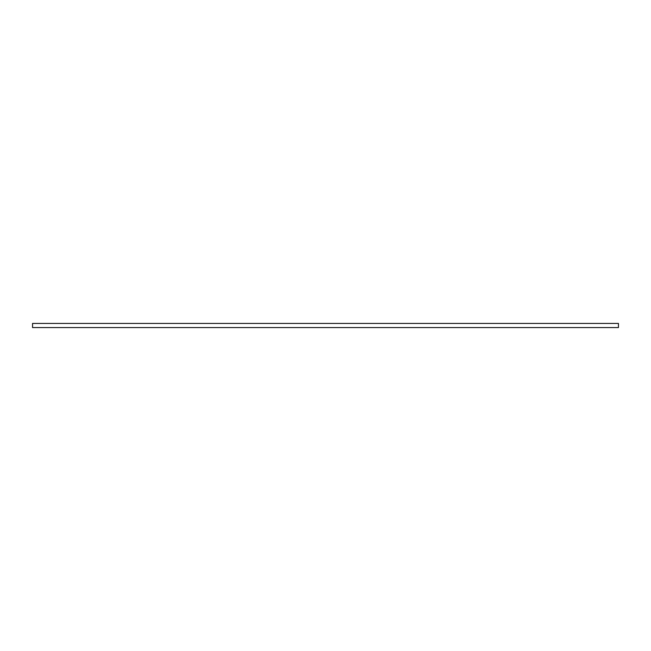 <?xml version="1.0" encoding="UTF-8"?>
<svg xmlns="http://www.w3.org/2000/svg" width="651" height="651" viewBox="0 0 651 651"><rect width="100%" height="100%" fill="white"/><g stroke="black" fill="none" stroke-linecap="round" stroke-linejoin="round"><path stroke-width="0.98" d="M32.55 325.5L32.55 327.567L618.45 327.567L618.45 323.433L32.55 323.433L32.55 325.5"/></g></svg>
